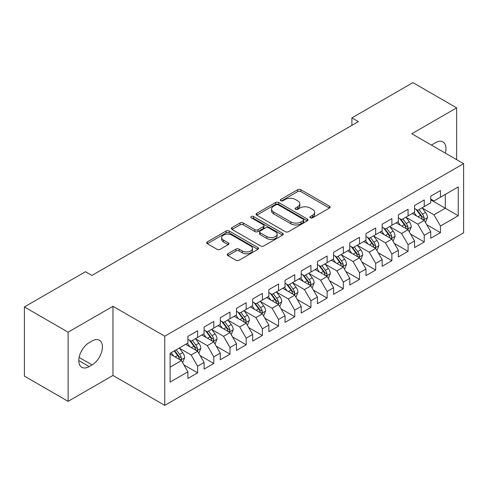 <?xml version="1.0" encoding="UTF-8"?>
<svg xmlns="http://www.w3.org/2000/svg" width="488" height="488" viewBox="0 0 488 488"><rect width="100%" height="100%" fill="white"/><g stroke="black" fill="none" stroke-linecap="round" stroke-linejoin="round"><path stroke-width="0.73" d="M310.337 217.813A1.574 0.909 0 0 0 312.564 217.813L329.449 208.065A2.245 1.299 0 0 0 330.108 207.144A2.245 1.299 0 0 0 329.449 206.229L300.846 189.716A2.245 1.299 0 0 0 297.668 189.716L280.783 199.464A1.574 0.909 0 0 0 280.319 200.104A1.574 0.909 0 0 0 280.783 200.745A1.574 0.909 0 0 0 283.01 200.745L285.193 199.482A7.192 4.154 0 0 1 295.362 199.482L297.747 200.861A7.192 4.154 0 0 1 299.852 203.795A7.192 4.154 0 0 1 297.747 206.729L295.563 207.992A1.574 0.909 0 0 0 295.1 208.638A1.574 0.909 0 0 0 295.563 209.279A1.574 0.909 0 0 0 297.784 209.279L299.967 208.016A7.192 4.154 0 0 1 310.142 208.016L312.521 209.395A7.192 4.154 0 0 1 314.632 212.329A7.192 4.154 0 0 1 312.521 215.263L310.337 216.526A1.574 0.909 0 0 0 309.88 217.166A1.574 0.909 0 0 0 310.337 217.813L310.337 216.526M227.908 253.748A2.245 1.299 0 0 0 227.249 254.669A2.245 1.299 0 0 0 227.908 255.584L235.93 260.22A2.245 1.299 0 0 0 239.108 260.22L257.859 249.392A2.245 1.299 0 0 0 258.518 248.477A2.245 1.299 0 0 0 257.859 247.556L229.256 231.044A2.245 1.299 0 0 0 226.078 231.044L207.327 241.871A2.245 1.299 0 0 0 206.674 242.786A2.245 1.299 0 0 0 207.327 243.701L217.02 249.301A2.245 1.299 0 0 0 220.198 249.301L228.225 244.665A2.245 1.299 0 0 0 228.884 243.75A2.245 1.299 0 0 0 228.225 242.835L223.419 240.059A6.008 3.471 0 0 1 221.656 237.601A6.008 3.471 0 0 1 225.371 234.399A6.008 3.471 0 0 1 231.922 235.149L250.747 246.019A6.008 3.471 0 0 1 252.509 248.477A6.008 3.471 0 0 1 248.801 251.68A6.008 3.471 0 0 1 242.249 250.93L239.108 249.118A2.245 1.299 0 0 0 235.93 249.118L227.908 253.748L227.908 255.584M68.106 332.182L68.106 401.35L112.954 375.461L112.954 306.293L68.106 332.182L24.4 306.946L85.431 271.712L91.909 275.452L358.375 121.61L351.897 117.87L351.897 125.349M112.954 306.293L164.755 336.201L463.6 163.669L463.6 232.831L164.755 405.369L164.755 336.201M456.64 159.649L456.64 107.866L411.799 133.761L463.6 163.669M456.64 107.866L412.927 82.631L351.897 117.87M285.352 231.684A2.245 1.299 0 0 0 288.53 231.684L307.281 220.863A2.245 1.299 0 0 0 307.94 219.942A2.245 1.299 0 0 0 307.281 219.027L278.678 202.514A2.245 1.299 0 0 0 275.5 202.514L256.749 213.335A2.245 1.299 0 0 0 256.09 214.256A2.245 1.299 0 0 0 256.749 215.171L285.352 231.684M251.893 218.148A1.574 0.909 0 0 1 253.492 218.374L253.492 216.501L282.57 233.288A2.245 1.299 0 0 1 283.229 234.209A2.245 1.299 0 0 1 282.57 235.124L263.819 245.952A2.245 1.299 0 0 1 260.641 245.952L232.038 229.439L232.038 227.603A2.245 1.299 0 0 0 231.379 228.518A2.245 1.299 0 0 0 232.038 229.439M232.038 227.603L240.066 222.973A2.245 1.299 0 0 1 243.244 222.973L254.84 229.665A2.245 1.299 0 0 0 258.018 229.665L263.343 226.597A2.245 1.299 0 0 0 264.002 225.676A2.245 1.299 0 0 0 263.343 224.761L251.265 217.788A1.574 0.909 0 0 1 250.808 217.142A1.574 0.909 0 0 1 251.778 216.306A1.574 0.909 0 0 1 253.492 216.501M430.739 199.836L445.306 208.248L445.306 194.419L458.256 186.941L440.45 197.219L440.45 190.582L430.739 196.194L430.739 202.831L424.261 206.564L424.261 199.934L414.55 205.539L414.55 212.176L408.072 215.916L408.072 209.279L398.36 214.885L398.36 221.521L391.882 225.261L391.882 218.624L382.171 224.23L382.171 230.867L375.693 234.606L375.693 227.969L365.982 233.581L365.982 240.212L359.504 243.951L359.504 237.314L349.792 242.926L349.792 249.563L343.32 253.302L343.32 246.666L333.603 252.272L333.603 258.908L327.131 262.648L327.131 256.011L317.413 261.617L317.413 268.254L310.941 271.993L310.941 265.356L301.224 270.962L301.224 277.599L294.752 281.338L294.752 274.701L285.041 280.313L285.041 286.944L278.563 290.683L278.563 284.046L268.851 289.659L268.851 296.295L262.373 300.035L262.373 293.398L252.662 299.004L252.662 305.64L246.184 309.38L246.184 302.743L236.473 308.349L236.473 314.986L229.994 318.725L229.994 312.088L220.283 317.694L220.283 324.331L213.805 328.07L213.805 321.433L204.094 327.045L204.094 333.682L197.622 337.415L197.622 330.785L187.904 336.391L187.904 343.027L170.099 353.306L170.099 382.092L187.904 371.813L181.432 360.595L170.099 354.056M458.256 186.941L458.256 215.726L440.45 226.011L433.972 214.793L422.236 208.016M426.768 224.748L440.45 232.642L440.45 226.011M440.45 232.642L430.739 238.254L430.739 231.617L424.261 235.356L417.783 224.138L406.046 217.361M410.585 234.094L424.261 241.993L424.261 235.356M424.261 241.993L414.55 247.599L414.55 240.962L408.072 244.701L401.6 233.484L389.857 226.706M394.395 243.439L408.072 251.338L408.072 244.701M408.072 251.338L398.36 256.944L398.36 250.307L391.882 254.047L385.41 242.829L373.674 236.058M378.206 252.784L391.882 260.683L391.882 254.047M391.882 260.683L382.171 266.289L382.171 259.653L375.693 263.392L369.221 252.18L357.484 245.403M362.017 262.135L375.693 270.029L375.693 263.392M375.693 270.029L365.982 275.641L365.982 269.004L359.504 272.743L353.031 261.525L341.295 254.748M345.827 271.481L359.504 279.374L359.504 272.743M359.504 279.374L349.792 284.986L349.792 278.349L343.32 282.088L336.842 270.87L325.106 264.093M329.638 280.826L343.32 288.725L343.32 282.088M343.32 288.725L333.603 294.331L333.603 287.694L327.131 291.434L320.653 280.216L308.916 273.439M313.449 290.171L327.131 298.07L327.131 291.434M327.131 298.07L317.413 303.676L317.413 297.039L310.941 300.779L304.463 289.567L292.727 282.79M297.259 299.516L310.941 307.416L310.941 300.779M310.941 307.416L301.224 313.022L301.224 306.391L294.752 310.124L288.274 298.912L276.537 292.135M281.07 308.867L294.752 316.761L294.752 310.124M294.752 316.761L285.041 322.373L285.041 315.736L278.563 319.475L272.084 308.257L260.348 301.48M264.886 318.213L278.563 326.112L278.563 319.475M278.563 326.112L268.851 331.718L268.851 325.081L262.373 328.82L255.901 317.603L244.165 310.825M248.697 327.558L262.373 335.457L262.373 328.82M262.373 335.457L252.662 341.063L252.662 334.426L246.184 338.166L239.712 326.948L227.975 320.171M232.508 336.903L246.184 344.803L246.184 338.166M246.184 344.803L236.473 350.408L236.473 343.772L229.994 347.511L223.522 336.299L211.786 329.522M216.318 346.248L229.994 354.148L229.994 347.511M229.994 354.148L220.283 359.754L220.283 353.123L213.805 356.856L207.333 345.644L195.596 338.867M200.129 355.6L213.805 363.493L213.805 356.856M213.805 363.493L204.094 369.105L204.094 362.468L197.622 366.207L191.144 354.99L179.407 348.212M183.939 364.945L197.622 372.844L197.622 366.207M197.622 372.844L187.904 378.45L187.904 371.813M187.904 339.288L191.144 341.155L197.622 337.415M170.099 367.141L181.432 360.595M204.094 329.943L207.333 331.81L213.805 328.07M191.144 354.99L197.622 351.25L185.641 344.333M204.094 362.468L197.622 351.25M220.283 320.592L223.522 322.464L229.994 318.725M207.333 345.644L213.805 341.905L201.831 334.988M220.283 353.123L213.805 341.905M236.473 311.246L239.712 313.119L246.184 309.38M223.522 336.299L229.994 332.56L218.014 325.642M236.473 343.772L229.994 332.56M252.662 301.901L255.901 303.768L262.373 300.035M239.712 326.948L246.184 323.209L234.203 316.297M252.662 334.426L246.184 323.209M268.851 292.556L272.084 294.423L278.563 290.683M255.901 317.603L262.373 313.863L250.393 306.946M268.851 325.081L262.373 313.863M285.041 283.211L288.274 285.077L294.752 281.338M272.084 308.257L278.563 304.518L266.582 297.601M285.041 315.736L278.563 304.518M301.224 273.859L304.463 275.732L310.941 271.993M288.274 298.912L294.752 295.173L282.772 288.255M301.224 306.391L294.752 295.173M317.413 264.514L320.653 266.387L327.131 262.648M304.463 289.567L310.941 285.828L298.961 278.91M317.413 297.039L310.941 285.828M333.603 255.169L336.842 257.036L343.32 253.302M320.653 280.216L327.131 276.476L315.15 269.565M333.603 287.694L327.131 276.476M349.792 245.824L353.031 247.691L359.504 243.951M336.842 270.87L343.32 267.131L331.34 260.214M349.792 278.349L343.32 267.131M365.982 236.479L369.221 238.345L375.693 234.606M353.031 261.525L359.504 257.786L347.529 250.869M365.982 269.004L359.504 257.786M382.171 227.127L385.41 229L391.882 225.261M369.221 252.18L375.693 248.441L363.712 241.523M382.171 259.653L375.693 248.441M398.36 217.782L401.6 219.655L408.072 215.916M385.41 242.829L391.882 239.096L379.902 232.178M398.36 250.307L391.882 239.096M414.55 208.437L417.783 210.304L424.261 206.564M401.6 233.484L408.072 229.744L396.091 222.833M414.55 240.962L408.072 229.744M430.739 199.092L433.972 200.958L440.45 197.219M417.783 224.138L424.261 220.399L412.281 213.482M430.739 231.617L424.261 220.399M24.4 306.946L24.4 376.114L68.106 401.35M112.954 375.461L164.755 405.369M433.972 214.793L445.306 208.248L458.256 215.726M445.318 153.11A14.652 8.461 120 0 0 442.921 141.91A14.652 8.461 120 0 0 435.595 142.636L432.679 144.32A14.652 8.461 120 0 0 431.459 145.107M89.158 342.649A14.652 8.461 120 0 0 79.581 355.563A14.652 8.461 120 0 0 81.832 367.305A14.652 8.461 120 0 0 89.158 366.579L92.067 364.896A14.652 8.461 120 0 0 101.638 351.982A14.652 8.461 120 0 0 99.393 340.246A14.652 8.461 120 0 0 92.067 340.972L89.158 342.649M310.966 218.032L312.521 217.136A7.192 4.154 0 0 0 314.632 214.195L314.632 212.329M299.852 203.795L299.852 205.668A7.192 4.154 0 0 1 297.747 208.602L296.192 209.498M329.418 208.077L300.846 191.583A2.245 1.299 0 0 0 297.668 191.583L281.411 200.971M307.251 220.875L278.678 204.381A2.245 1.299 0 0 0 275.5 204.381L256.779 215.19M303.304 220.582A1.574 0.909 0 0 0 303.768 219.942A1.574 0.909 0 0 0 303.304 219.301L278.203 204.808A1.574 0.909 0 0 0 275.976 204.808L273.67 206.137A7.192 4.154 0 0 0 271.566 209.071A7.192 4.154 0 0 0 273.67 212.006L290.836 221.918A7.192 4.154 0 0 0 301.005 221.918L303.304 220.582L303.304 222.455A1.574 0.909 0 0 0 303.768 221.814L303.768 219.942M271.566 209.071L271.566 210.938A7.192 4.154 0 0 0 273.67 213.878L273.67 212.006M303.304 222.455L301.005 223.785A7.192 4.154 0 0 1 290.836 223.785L273.67 213.878M232.068 229.458L240.066 224.84L240.066 222.973M264.002 225.676L264.002 227.548A2.245 1.299 0 0 1 263.343 228.463L258.018 231.538A2.245 1.299 0 0 1 254.84 231.538L243.244 224.84A2.245 1.299 0 0 0 240.066 224.84M253.492 218.374L282.54 235.143M266.881 236.619A6.008 3.471 0 0 0 273.426 237.369A6.008 3.471 0 0 0 277.141 234.161A6.008 3.471 0 0 0 275.378 231.709L268.748 227.878A2.245 1.299 0 0 0 265.57 227.878L260.244 230.952A2.245 1.299 0 0 0 259.586 231.867A2.245 1.299 0 0 0 260.244 232.788L266.881 236.619L266.881 238.486A6.008 3.471 0 0 0 273.426 239.236A6.008 3.471 0 0 0 277.141 236.033L277.141 234.161M259.586 231.867L259.586 233.74A2.245 1.299 0 0 0 260.244 234.655L260.244 232.788M266.881 238.486L260.244 234.655M252.509 248.477L252.509 250.344A6.008 3.471 0 0 1 248.801 253.553A6.008 3.471 0 0 1 242.249 252.796L239.108 250.984A2.245 1.299 0 0 0 235.93 250.984L227.939 255.602M221.656 237.601L221.656 239.474A6.008 3.471 0 0 0 223.419 241.926L223.419 240.059M228.195 244.683L223.419 241.926M257.829 249.411L229.256 232.91A2.245 1.299 0 0 0 226.078 232.91L207.357 243.719M425.457 222.473L427.464 217.575A6.069 3.501 -120 0 0 425.53 212.408L422.09 207.821M416.612 215.983L413.995 212.494M412.775 213.768L412.476 213.372M423.12 219.74L424.06 218.892L424.188 217.837A6.069 3.501 -120 0 0 422.455 214.189L419.015 209.596M417.051 209.883L421.303 215.55A3.093 1.787 60 0 1 421.864 216.489L424.188 217.837M415.983 209.267L420.51 215.306A6.069 3.501 60 0 1 422.248 218.959L422.37 219.307M409.273 231.824L411.28 226.926A6.069 3.501 -120 0 0 409.34 221.759L405.9 217.166M400.422 225.328L397.805 221.839M396.585 223.114L396.286 222.717M406.931 229.085L407.87 228.244L408.005 227.182A6.069 3.501 -120 0 0 406.266 223.534L402.826 218.941M400.861 219.228L405.113 224.901A3.093 1.787 60 0 1 405.674 225.84L408.005 227.182M399.794 218.612L404.32 224.657A6.069 3.501 60 0 1 406.059 228.305L406.181 228.652M393.084 241.17L395.091 236.271A6.069 3.501 -120 0 0 393.151 231.105L389.711 226.511M384.233 234.679L381.622 231.184M380.396 232.459L380.097 232.062M390.742 238.431L391.681 237.589L391.815 236.528A6.069 3.501 -120 0 0 390.077 232.88L386.636 228.286M384.672 228.573L388.924 234.246A3.093 1.787 60 0 1 389.485 235.185L391.815 236.528M383.605 227.957L388.137 234.002A6.069 3.501 60 0 1 389.869 237.65L389.991 238.004M376.895 250.515L378.901 245.616A6.069 3.501 -120 0 0 376.962 240.45L373.527 235.863M368.043 244.024L365.433 240.535M364.207 241.81L363.908 241.407M374.552 247.782L375.492 246.934L375.626 245.873A6.069 3.501 -120 0 0 373.887 242.225L370.447 237.638M368.489 237.924L372.734 243.591A3.093 1.787 60 0 1 373.296 244.531L375.626 245.873M367.421 237.308L371.947 243.347A6.069 3.501 60 0 1 373.68 246.995L373.802 247.349M360.705 259.86L362.712 254.962A6.069 3.501 -120 0 0 360.772 249.795L357.338 245.208M351.854 253.37L349.243 249.88M348.017 251.155L347.724 250.759M358.363 257.127L359.302 256.279L359.436 255.224A6.069 3.501 -120 0 0 357.698 251.57L354.257 246.983M352.299 247.27L356.545 252.936A3.093 1.787 60 0 1 357.106 253.876L359.436 255.224M351.232 246.654L355.758 252.692A6.069 3.501 60 0 1 357.49 256.346L357.619 256.694M344.516 269.205L346.523 264.307A6.069 3.501 -120 0 0 344.589 259.146L341.149 254.553M335.665 262.715L333.054 259.226M331.828 260.5L331.535 260.104M342.173 266.472L343.113 265.625L343.247 264.569A6.069 3.501 -120 0 0 341.509 260.921L338.074 256.328M336.11 256.615L340.356 262.282A3.093 1.787 60 0 1 340.917 263.221L343.247 264.569M335.043 255.999L339.569 262.044A6.069 3.501 60 0 1 341.307 265.692L341.429 266.039M328.326 278.556L330.333 273.658A6.069 3.501 -120 0 0 328.4 268.491L324.959 263.898M319.481 272.06L316.865 268.571M315.644 269.846L315.346 269.449M325.984 275.818L326.923 274.976L327.058 273.914A6.069 3.501 -120 0 0 325.319 270.267L321.885 265.673M319.921 265.96L324.166 271.633A3.093 1.787 60 0 1 324.727 272.572L327.058 273.914M318.853 265.344L323.379 271.389A6.069 3.501 60 0 1 325.118 275.037L325.24 275.391M312.137 287.902L314.144 283.003A6.069 3.501 -120 0 0 312.21 277.837L308.77 273.243M303.292 281.411L300.675 277.916M299.455 279.191L299.156 278.794M309.795 285.163L310.734 284.321L310.868 283.26A6.069 3.501 -120 0 0 309.136 279.612L305.695 275.019M303.731 275.305L307.977 280.978A3.093 1.787 60 0 1 308.538 281.918L310.868 283.26M302.664 274.689L307.19 280.734A6.069 3.501 60 0 1 308.928 284.382L309.05 284.736M295.948 297.247L297.954 292.349A6.069 3.501 -120 0 0 296.021 287.182L292.58 282.595M287.103 290.756L284.486 287.267M283.266 288.542L282.967 288.146M293.611 294.514L294.551 293.666L294.679 292.605A6.069 3.501 -120 0 0 292.946 288.957L289.506 284.37M287.542 284.656L291.787 290.323A3.093 1.787 60 0 1 292.349 291.263L294.679 292.605M286.474 284.04L291 290.079A6.069 3.501 60 0 1 292.739 293.727L292.861 294.081M279.758 306.592L281.765 301.694A6.069 3.501 -120 0 0 279.831 296.527L276.391 291.94M270.913 300.102L268.296 296.613M267.076 297.887L266.777 297.491M277.422 303.859L278.361 303.011L278.489 301.956A6.069 3.501 -120 0 0 276.757 298.302L273.317 293.715M271.352 294.002L275.604 299.669A3.093 1.787 60 0 1 276.165 300.608L278.489 301.956M270.285 293.386L274.811 299.425A6.069 3.501 60 0 1 276.55 303.079L276.672 303.426M263.575 315.937L265.582 311.039A6.069 3.501 -120 0 0 263.642 305.878L260.202 301.285M254.724 309.447L252.107 305.958M250.887 307.233L250.588 306.836M261.233 313.204L262.172 312.357L262.306 311.301A6.069 3.501 -120 0 0 260.568 307.654L257.127 303.06M255.163 303.347L259.415 309.02A3.093 1.787 60 0 1 259.976 309.953L262.306 311.301M254.096 302.731L258.622 308.776A6.069 3.501 60 0 1 260.36 312.424L260.482 312.771M247.386 325.289L249.392 320.39A6.069 3.501 -120 0 0 247.453 315.224L244.012 310.63M238.534 318.792L235.924 315.303M234.697 316.578L234.399 316.181M245.043 322.55L245.982 321.708L246.117 320.647A6.069 3.501 -120 0 0 244.378 316.999L240.938 312.405M238.974 312.692L243.225 318.365A3.093 1.787 60 0 1 243.786 319.305L246.117 320.647M237.906 312.076L242.438 318.121A6.069 3.501 60 0 1 244.171 321.769L244.293 322.123M231.196 334.634L233.203 329.735A6.069 3.501 -120 0 0 231.263 324.569L227.829 319.975M222.345 328.143L219.734 324.654M218.508 325.923L218.209 325.526M228.854 331.895L229.793 331.053L229.927 329.992A6.069 3.501 -120 0 0 228.189 326.344L224.748 321.757M222.79 322.037L227.036 327.71A3.093 1.787 60 0 1 227.597 328.65L229.927 329.992M221.723 321.421L226.249 327.466A6.069 3.501 60 0 1 227.981 331.114L228.103 331.468M215.007 343.979L217.014 339.081A6.069 3.501 -120 0 0 215.074 333.914L211.639 329.327M206.156 337.489L203.545 333.999M202.319 335.274L202.026 334.878M212.664 341.246L213.604 340.398L213.738 339.343A6.069 3.501 -120 0 0 211.999 335.689L208.559 331.102M206.601 331.389L210.846 337.055A3.093 1.787 60 0 1 211.408 337.995L213.738 339.343M205.533 330.772L210.06 336.811A6.069 3.501 60 0 1 211.792 340.459L211.92 340.813M198.817 353.324L200.824 348.426A6.069 3.501 -120 0 0 198.891 343.259L195.45 338.672M189.966 346.834L187.355 343.345M186.129 344.62L185.836 344.223M196.475 350.591L197.414 349.743L197.549 348.688A6.069 3.501 -120 0 0 195.81 345.04L192.376 340.447M190.411 340.734L194.657 346.401A3.093 1.787 60 0 1 195.218 347.34L197.549 348.688M189.344 340.118L193.87 346.157A6.069 3.501 60 0 1 195.609 349.811L195.731 350.158M182.628 362.669L184.635 357.777A6.069 3.501 -120 0 0 182.701 352.61L179.261 348.017M173.783 356.179L171.166 352.69M180.286 359.937L181.225 359.089L181.359 358.033A6.069 3.501 -120 0 0 179.621 354.386L176.186 349.792M174.667 350.671L178.468 355.752A3.093 1.787 60 0 1 179.029 356.685L181.359 358.033M174.24 350.915L177.681 355.508A6.069 3.501 60 0 1 179.419 359.156L179.541 359.504M312.521 217.136L312.521 215.263M295.563 209.279L295.563 207.992M297.747 208.602L297.747 206.729M280.783 200.745L280.783 199.464M297.668 191.583L297.668 189.716M300.846 191.583L300.846 189.716M329.449 208.065L329.449 206.229M256.749 215.171L256.749 213.335M275.5 204.381L275.5 202.514M278.678 204.381L278.678 202.514M307.281 220.863L307.281 219.027M290.836 223.785L290.836 221.918M301.005 223.785L301.005 221.918M243.244 224.84L243.244 222.973M254.84 231.538L254.84 229.665M258.018 231.538L258.018 229.665M263.343 228.463L263.343 226.597M282.57 235.124L282.57 233.288M235.93 250.984L235.93 249.118M239.108 250.984L239.108 249.118M242.249 252.796L242.249 250.93M228.225 244.665L228.225 242.835M207.327 243.701L207.327 241.871M226.078 232.91L226.078 231.044M229.256 232.91L229.256 231.044M257.859 249.392L257.859 247.556M78.794 360.595L89.158 366.579M79.123 357.423L92.067 364.896M423.499 219.96L427.427 217.697M422.455 214.189L425.53 212.408M417.978 216.77L420.51 215.306M407.309 229.305L411.238 227.042M406.266 223.534L409.34 221.759M401.789 226.121L404.32 224.657M391.126 238.656L395.048 236.387M390.077 232.88L393.151 231.105M385.599 235.466L388.137 234.002M374.936 248.002L378.859 245.732M373.887 242.225L376.962 240.45M369.41 244.811L371.947 243.347M358.747 257.347L362.669 255.078M357.698 251.57L360.772 249.795M353.22 254.156L355.758 252.692M342.558 266.692L346.48 264.429M341.509 260.921L344.589 259.146M337.031 263.502L339.569 262.044M326.368 276.037L330.297 273.774M325.319 270.267L328.4 268.491M320.842 272.853L323.379 271.389M310.179 285.389L314.107 283.119M309.136 279.612L312.21 277.837M304.658 282.198L307.19 280.734M293.989 294.734L297.918 292.464M292.946 288.957L296.021 287.182M288.469 291.543L291 290.079M277.8 304.079L281.728 301.816M276.757 298.302L279.831 296.527M272.28 300.889L274.811 299.425M261.611 313.424L265.539 311.161M260.568 307.654L263.642 305.878M256.09 310.234L258.622 308.776M245.427 322.769L249.35 320.506M244.378 316.999L247.453 315.224M239.901 319.585L242.438 318.121M229.238 332.121L233.16 329.851M228.189 326.344L231.263 324.569M223.711 328.93L226.249 327.466M213.049 341.466L216.971 339.197M211.999 335.689L215.074 333.914M207.522 338.275L210.06 336.811M196.859 350.811L200.781 348.548M195.81 345.04L198.891 343.259M191.333 347.621L193.87 346.157M180.67 360.156L184.598 357.893M179.621 354.386L182.701 352.61M175.143 356.972L177.681 355.508"/></g></svg>

